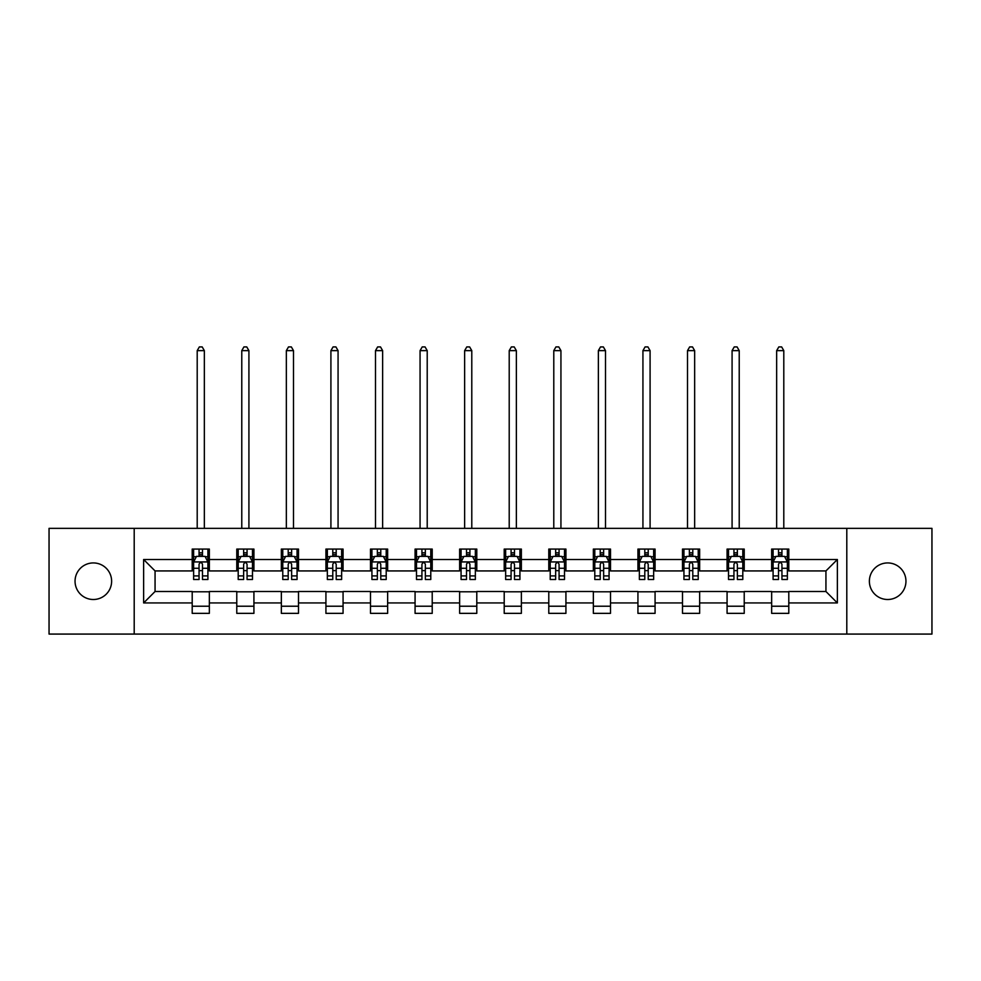 <?xml version="1.0" encoding="UTF-8"?>
<svg xmlns="http://www.w3.org/2000/svg" width="981" height="981" viewBox="0 0 981 981"><rect width="100%" height="100%" fill="white"/><g stroke="black" fill="none" stroke-linecap="round" stroke-linejoin="round"><path stroke-width="1.47" d="M887.658 562.935A18.283 18.283 0 0 0 869.374 581.218A18.283 18.283 0 0 0 887.658 599.501A18.283 18.283 0 0 0 905.953 581.218A18.283 18.283 0 0 0 887.658 562.935M93.342 562.935A18.283 18.283 0 0 0 75.047 581.218A18.283 18.283 0 0 0 93.342 599.501A18.283 18.283 0 0 0 111.626 581.218A18.283 18.283 0 0 0 93.342 562.935M846.799 634.082L931.95 634.082L931.95 528.354L846.799 528.354L846.799 634.082L134.201 634.082L134.201 528.354L49.05 528.354L49.05 634.082L134.201 634.082M846.799 528.354L134.201 528.354M788.798 559.501L788.798 549.078L771.655 549.078L771.655 559.501L744.223 559.501L744.223 549.078L727.08 549.078L727.08 559.501L699.649 559.501L699.649 549.078L682.506 549.078L682.506 559.501L655.075 559.501L655.075 549.078L637.932 549.078L637.932 559.501L610.501 559.501L610.501 549.078L593.358 549.078L593.358 559.501L565.927 559.501L565.927 549.078L548.784 549.078L548.784 559.501L521.365 559.501L521.365 549.078L504.209 549.078L504.209 559.501L476.791 559.501L476.791 549.078L459.635 549.078L459.635 559.501L432.216 559.501L432.216 549.078L415.073 549.078L415.073 559.501L387.642 559.501L387.642 549.078L370.499 549.078L370.499 559.501L343.068 559.501L343.068 549.078L325.925 549.078L325.925 559.501L298.494 559.501L298.494 549.078L281.351 549.078L281.351 559.501L253.92 559.501L253.92 549.078L236.777 549.078L236.777 559.501L209.345 559.501L209.345 549.078L192.202 549.078L192.202 559.501L143.631 559.501L143.631 602.935L155.059 591.506L192.202 591.506L192.202 613.358L209.345 613.358L209.345 591.506L236.777 591.506L236.777 613.358L253.92 613.358L253.92 591.506L281.351 591.506L281.351 613.358L298.494 613.358L298.494 591.506L325.925 591.506L325.925 613.358L343.068 613.358L343.068 591.506L370.499 591.506L370.499 613.358L387.642 613.358L387.642 591.506L415.073 591.506L415.073 613.358L432.216 613.358L432.216 591.506L459.635 591.506L459.635 613.358L476.791 613.358L476.791 591.506L504.209 591.506L504.209 613.358L521.365 613.358L521.365 591.506L548.784 591.506L548.784 613.358L565.927 613.358L565.927 591.506L593.358 591.506L593.358 613.358L610.501 613.358L610.501 591.506L637.932 591.506L637.932 613.358L655.075 613.358L655.075 591.506L682.506 591.506L682.506 613.358L699.649 613.358L699.649 591.506L727.08 591.506L727.08 613.358L744.223 613.358L744.223 591.506L771.655 591.506L771.655 613.358L788.798 613.358L788.798 591.506L825.941 591.506L825.941 570.93L788.798 570.93L788.798 559.501L837.369 559.501L837.369 602.935L788.798 602.935M771.655 602.935L744.223 602.935M727.08 602.935L699.649 602.935M682.506 602.935L655.075 602.935M637.932 602.935L610.501 602.935M593.358 602.935L565.927 602.935M548.784 602.935L521.365 602.935M504.209 602.935L476.791 602.935M459.635 602.935L432.216 602.935M415.073 602.935L387.642 602.935M370.499 602.935L343.068 602.935M325.925 602.935L298.494 602.935M281.351 602.935L253.92 602.935M236.777 602.935L209.345 602.935M192.202 602.935L143.631 602.935M771.655 559.501L771.655 570.93L744.223 570.93L744.223 559.501M727.08 559.501L727.08 570.93L699.649 570.93L699.649 559.501M682.506 559.501L682.506 570.93L655.075 570.93L655.075 559.501M637.932 559.501L637.932 570.93L610.501 570.93L610.501 559.501M593.358 559.501L593.358 570.93L565.927 570.93L565.927 559.501M548.784 559.501L548.784 570.93L521.365 570.93L521.365 559.501M504.209 559.501L504.209 570.93L476.791 570.93L476.791 559.501M459.635 559.501L459.635 570.93L432.216 570.93L432.216 559.501M415.073 559.501L415.073 570.93L387.642 570.93L387.642 559.501M370.499 559.501L370.499 570.93L343.068 570.93L343.068 559.501M325.925 559.501L325.925 570.93L298.494 570.93L298.494 559.501M281.351 559.501L281.351 570.93L253.92 570.93L253.92 559.501M236.777 559.501L236.777 570.93L209.345 570.93L209.345 559.501M192.202 559.501L192.202 570.93L155.059 570.93L143.631 559.501M155.059 570.93L155.059 591.506M837.369 602.935L825.941 591.506M825.941 570.93L837.369 559.501M192.202 556.215L193.625 556.215M199.057 556.215L202.491 556.215M207.911 556.215L209.345 556.215M192.202 570.648L193.625 570.648M199.057 570.648L202.491 570.648M207.911 570.648L209.345 570.648M192.202 591.788L209.345 591.788M192.202 606.221L209.345 606.221M236.777 591.788L253.92 591.788M236.777 606.221L253.92 606.221M236.777 556.215L238.199 556.215M243.631 556.215L247.065 556.215M252.485 556.215L253.92 556.215M236.777 570.648L238.199 570.648M243.631 570.648L247.065 570.648M252.485 570.648L253.92 570.648M281.351 591.788L298.494 591.788M281.351 606.221L298.494 606.221M281.351 556.215L282.773 556.215M288.206 556.215L291.639 556.215M297.059 556.215L298.494 556.215M281.351 570.648L282.773 570.648M288.206 570.648L291.639 570.648M297.059 570.648L298.494 570.648M325.925 591.788L343.068 591.788M325.925 606.221L343.068 606.221M325.925 556.215L327.347 556.215M332.78 556.215L336.201 556.215M341.633 556.215L343.068 556.215M325.925 570.648L327.347 570.648M332.78 570.648L336.201 570.648M341.633 570.648L343.068 570.648M370.499 591.788L387.642 591.788M370.499 606.221L387.642 606.221M370.499 556.215L371.922 556.215M377.354 556.215L380.775 556.215M386.207 556.215L387.642 556.215M370.499 570.648L371.922 570.648M377.354 570.648L380.775 570.648M386.207 570.648L387.642 570.648M415.073 591.788L432.216 591.788M415.073 606.221L432.216 606.221M415.073 556.215L416.496 556.215M421.928 556.215L425.349 556.215M430.782 556.215L432.216 556.215M415.073 570.648L416.496 570.648M421.928 570.648L425.349 570.648M430.782 570.648L432.216 570.648M459.635 591.788L476.791 591.788M459.635 606.221L476.791 606.221M459.635 556.215L461.07 556.215M466.502 556.215L469.924 556.215M475.356 556.215L476.791 556.215M459.635 570.648L461.07 570.648M466.502 570.648L469.924 570.648M475.356 570.648L476.791 570.648M504.209 591.788L521.365 591.788M504.209 606.221L521.365 606.221M504.209 556.215L505.644 556.215M511.076 556.215L514.498 556.215M519.93 556.215L521.365 556.215M504.209 570.648L505.644 570.648M511.076 570.648L514.498 570.648M519.93 570.648L521.365 570.648M548.784 591.788L565.927 591.788M548.784 606.221L565.927 606.221M548.784 556.215L550.218 556.215M555.651 556.215L559.072 556.215M564.504 556.215L565.927 556.215M548.784 570.648L550.218 570.648M555.651 570.648L559.072 570.648M564.504 570.648L565.927 570.648M593.358 591.788L610.501 591.788M593.358 606.221L610.501 606.221M593.358 556.215L594.793 556.215M600.225 556.215L603.646 556.215M609.078 556.215L610.501 556.215M593.358 570.648L594.793 570.648M600.225 570.648L603.646 570.648M609.078 570.648L610.501 570.648M637.932 591.788L655.075 591.788M637.932 606.221L655.075 606.221M637.932 556.215L639.367 556.215M644.799 556.215L648.22 556.215M653.653 556.215L655.075 556.215M637.932 570.648L639.367 570.648M644.799 570.648L648.22 570.648M653.653 570.648L655.075 570.648M682.506 591.788L699.649 591.788M682.506 606.221L699.649 606.221M682.506 556.215L683.941 556.215M689.361 556.215L692.794 556.215M698.227 556.215L699.649 556.215M682.506 570.648L683.941 570.648M689.361 570.648L692.794 570.648M698.227 570.648L699.649 570.648M727.08 591.788L744.223 591.788M727.08 606.221L744.223 606.221M727.08 556.215L728.515 556.215M733.935 556.215L737.369 556.215M742.801 556.215L744.223 556.215M727.08 570.648L728.515 570.648M733.935 570.648L737.369 570.648M742.801 570.648L744.223 570.648M771.655 591.788L788.798 591.788M771.655 606.221L788.798 606.221M771.655 556.215L773.089 556.215M778.509 556.215L781.943 556.215M787.375 556.215L788.798 556.215M771.655 570.648L773.089 570.648M778.509 570.648L781.943 570.648M787.375 570.648L788.798 570.648M202.491 552.793L199.057 552.793M207.911 575.921L202.491 575.921L202.491 579.501L207.911 579.501L207.911 562.076L205.054 556.362L196.482 556.362L193.625 562.076L193.625 579.501L199.057 579.501L199.057 575.921L193.625 575.921M193.625 562.076L193.625 549.078M207.911 562.076L207.911 549.078M199.057 556.362L199.057 549.078M202.491 549.078L202.491 556.362M202.491 575.921L202.491 564.222C201.35 562.015 200.198 562.015 199.057 564.222L199.057 575.921M204.342 528.354L204.342 350.634L197.206 350.634L197.206 528.354M197.206 350.634L199.339 346.918L202.196 346.918L204.342 350.634M247.065 552.793L243.631 552.793M252.485 575.921L247.065 575.921L247.065 579.501L252.485 579.501L252.485 562.076L249.628 556.362L241.056 556.362L238.199 562.076L238.199 579.501L243.631 579.501L243.631 575.921L238.199 575.921M238.199 562.076L238.199 549.078M252.485 562.076L252.485 549.078M243.631 556.362L243.631 549.078M247.065 549.078L247.065 556.362M247.065 575.921L247.065 564.222C245.912 562.015 244.772 562.015 243.631 564.222L243.631 575.921M248.916 528.354L248.916 350.634L241.78 350.634L241.78 528.354M241.78 350.634L243.913 346.918L246.771 346.918L248.916 350.634M291.639 552.793L288.206 552.793M297.059 575.921L291.639 575.921L291.639 579.501L297.059 579.501L297.059 562.076L294.202 556.362L285.63 556.362L282.773 562.076L282.773 579.501L288.206 579.501L288.206 575.921L282.773 575.921M282.773 562.076L282.773 549.078M297.059 562.076L297.059 549.078M288.206 556.362L288.206 549.078M291.639 549.078L291.639 556.362M291.639 575.921L291.639 564.222C290.486 562.015 289.346 562.015 288.206 564.222L288.206 575.921M293.491 528.354L293.491 350.634L286.342 350.634L286.342 528.354M286.342 350.634L288.488 346.918L291.345 346.918L293.491 350.634M336.201 552.793L332.78 552.793M341.633 575.921L336.201 575.921L336.201 579.501L341.633 579.501L341.633 562.076L338.776 556.362L330.205 556.362L327.347 562.076L327.347 579.501L332.78 579.501L332.78 575.921L327.347 575.921M327.347 562.076L327.347 549.078M341.633 562.076L341.633 549.078M332.78 556.362L332.78 549.078M336.201 549.078L336.201 556.362M336.201 575.921L336.201 564.222C335.061 562.015 333.92 562.015 332.78 564.222L332.78 575.921M338.065 528.354L338.065 350.634L330.916 350.634L330.916 528.354M330.916 350.634L333.062 346.918L335.919 346.918L338.065 350.634M380.775 552.793L377.354 552.793M386.207 575.921L380.775 575.921L380.775 579.501L386.207 579.501L386.207 562.076L383.35 556.362L374.779 556.362L371.922 562.076L371.922 579.501L377.354 579.501L377.354 575.921L371.922 575.921M371.922 562.076L371.922 549.078M386.207 562.076L386.207 549.078M377.354 556.362L377.354 549.078M380.775 549.078L380.775 556.362M380.775 575.921L380.775 564.222C379.635 562.015 378.494 562.015 377.354 564.222L377.354 575.921M382.639 528.354L382.639 350.634L375.49 350.634L375.49 528.354M375.49 350.634L377.636 346.918L380.493 346.918L382.639 350.634M425.349 552.793L421.928 552.793M430.782 575.921L425.349 575.921L425.349 579.501L430.782 579.501L430.782 562.076L427.924 556.362L419.353 556.362L416.496 562.076L416.496 579.501L421.928 579.501L421.928 575.921L416.496 575.921M416.496 562.076L416.496 549.078M430.782 562.076L430.782 549.078M421.928 556.362L421.928 549.078M425.349 549.078L425.349 556.362M425.349 575.921L425.349 564.222C424.209 562.015 423.069 562.015 421.928 564.222L421.928 575.921M427.213 528.354L427.213 350.634L420.064 350.634L420.064 528.354M420.064 350.634L422.21 346.918L425.067 346.918L427.213 350.634M469.924 552.793L466.502 552.793M475.356 575.921L469.924 575.921L469.924 579.501L475.356 579.501L475.356 562.076L472.499 556.362L463.927 556.362L461.07 562.076L461.07 579.501L466.502 579.501L466.502 575.921L461.07 575.921M461.07 562.076L461.07 549.078M475.356 562.076L475.356 549.078M466.502 556.362L466.502 549.078M469.924 549.078L469.924 556.362M469.924 575.921L469.924 564.222C468.783 562.015 467.643 562.015 466.502 564.222L466.502 575.921M471.787 528.354L471.787 350.634L464.638 350.634L464.638 528.354M464.638 350.634L466.784 346.918L469.641 346.918L471.787 350.634M514.498 552.793L511.076 552.793M519.93 575.921L514.498 575.921L514.498 579.501L519.93 579.501L519.93 562.076L517.073 556.362L508.501 556.362L505.644 562.076L505.644 579.501L511.076 579.501L511.076 575.921L505.644 575.921M505.644 562.076L505.644 549.078M519.93 562.076L519.93 549.078M511.076 556.362L511.076 549.078M514.498 549.078L514.498 556.362M514.498 575.921L514.498 564.222C513.357 562.015 512.217 562.015 511.076 564.222L511.076 575.921M516.362 528.354L516.362 350.634L509.213 350.634L509.213 528.354M509.213 350.634L511.359 346.918L514.216 346.918L516.362 350.634M559.072 552.793L555.651 552.793M564.504 575.921L559.072 575.921L559.072 579.501L564.504 579.501L564.504 562.076L561.647 556.362L553.076 556.362L550.218 562.076L550.218 579.501L555.651 579.501L555.651 575.921L550.218 575.921M550.218 562.076L550.218 549.078M564.504 562.076L564.504 549.078M555.651 556.362L555.651 549.078M559.072 549.078L559.072 556.362M559.072 575.921L559.072 564.222C557.931 562.015 556.791 562.015 555.651 564.222L555.651 575.921M560.936 528.354L560.936 350.634L553.787 350.634L553.787 528.354M553.787 350.634L555.933 346.918L558.79 346.918L560.936 350.634M603.646 552.793L600.225 552.793M609.078 575.921L603.646 575.921L603.646 579.501L609.078 579.501L609.078 562.076L606.221 556.362L597.65 556.362L594.793 562.076L594.793 579.501L600.225 579.501L600.225 575.921L594.793 575.921M594.793 562.076L594.793 549.078M609.078 562.076L609.078 549.078M600.225 556.362L600.225 549.078M603.646 549.078L603.646 556.362M603.646 575.921L603.646 564.222C602.506 562.015 601.365 562.015 600.225 564.222L600.225 575.921M605.51 528.354L605.51 350.634L598.361 350.634L598.361 528.354M598.361 350.634L600.507 346.918L603.364 346.918L605.51 350.634M648.22 552.793L644.799 552.793M653.653 575.921L648.22 575.921L648.22 579.501L653.653 579.501L653.653 562.076L650.795 556.362L642.224 556.362L639.367 562.076L639.367 579.501L644.799 579.501L644.799 575.921L639.367 575.921M639.367 562.076L639.367 549.078M653.653 562.076L653.653 549.078M644.799 556.362L644.799 549.078M648.22 549.078L648.22 556.362M648.22 575.921L648.22 564.222C647.08 562.015 645.939 562.015 644.799 564.222L644.799 575.921M650.084 528.354L650.084 350.634L642.935 350.634L642.935 528.354M642.935 350.634L645.081 346.918L647.938 346.918L650.084 350.634M692.794 552.793L689.361 552.793M698.227 575.921L692.794 575.921L692.794 579.501L698.227 579.501L698.227 562.076L695.37 556.362L686.798 556.362L683.941 562.076L683.941 579.501L689.361 579.501L689.361 575.921L683.941 575.921M683.941 562.076L683.941 549.078M698.227 562.076L698.227 549.078M689.361 556.362L689.361 549.078M692.794 549.078L692.794 556.362M692.794 575.921L692.794 564.222C691.654 562.015 690.514 562.015 689.361 564.222L689.361 575.921M694.658 528.354L694.658 350.634L687.509 350.634L687.509 528.354M687.509 350.634L689.655 346.918L692.512 346.918L694.658 350.634M737.369 552.793L733.935 552.793M742.801 575.921L737.369 575.921L737.369 579.501L742.801 579.501L742.801 562.076L739.944 556.362L731.372 556.362L728.515 562.076L728.515 579.501L733.935 579.501L733.935 575.921L728.515 575.921M728.515 562.076L728.515 549.078M742.801 562.076L742.801 549.078M733.935 556.362L733.935 549.078M737.369 549.078L737.369 556.362M737.369 575.921L737.369 564.222C736.228 562.015 735.088 562.015 733.935 564.222L733.935 575.921M739.22 528.354L739.22 350.634L732.084 350.634L732.084 528.354M732.084 350.634L734.229 346.918L737.087 346.918L739.22 350.634M781.943 552.793L778.509 552.793M787.375 575.921L781.943 575.921L781.943 579.501L787.375 579.501L787.375 562.076L784.518 556.362L775.946 556.362L773.089 562.076L773.089 579.501L778.509 579.501L778.509 575.921L773.089 575.921M773.089 562.076L773.089 549.078M787.375 562.076L787.375 549.078M778.509 556.362L778.509 549.078M781.943 549.078L781.943 556.362M781.943 575.921L781.943 564.222C780.802 562.015 779.662 562.015 778.509 564.222L778.509 575.921M783.794 528.354L783.794 350.634L776.658 350.634L776.658 528.354M776.658 350.634L778.804 346.918L781.661 346.918L783.794 350.634M207.849 561.929L193.698 561.929M193.625 556.705L196.31 556.705M205.225 556.705L207.911 556.705M199.057 568.269L193.625 568.269M207.911 568.269L202.491 568.269M202.491 554.608L199.057 554.608M252.411 561.929L238.273 561.929M238.199 556.705L240.885 556.705M249.799 556.705L252.485 556.705M243.631 568.269L238.199 568.269M252.485 568.269L247.065 568.269M247.065 554.608L243.631 554.608M296.985 561.929L282.847 561.929M282.773 556.705L285.459 556.705M294.374 556.705L297.059 556.705M288.206 568.269L282.773 568.269M297.059 568.269L291.639 568.269M291.639 554.608L288.206 554.608M341.56 561.929L327.421 561.929M327.347 556.705L330.033 556.705M338.948 556.705L341.633 556.705M332.78 568.269L327.347 568.269M341.633 568.269L336.201 568.269M336.201 554.608L332.78 554.608M386.134 561.929L371.995 561.929M371.922 556.705L374.607 556.705M383.522 556.705L386.207 556.705M377.354 568.269L371.922 568.269M386.207 568.269L380.775 568.269M380.775 554.608L377.354 554.608M430.708 561.929L416.569 561.929M416.496 556.705L419.181 556.705M428.096 556.705L430.782 556.705M421.928 568.269L416.496 568.269M430.782 568.269L425.349 568.269M425.349 554.608L421.928 554.608M475.282 561.929L461.144 561.929M461.07 556.705L463.755 556.705M472.67 556.705L475.356 556.705M466.502 568.269L461.07 568.269M475.356 568.269L469.924 568.269M469.924 554.608L466.502 554.608M519.856 561.929L505.718 561.929M505.644 556.705L508.33 556.705M517.245 556.705L519.93 556.705M511.076 568.269L505.644 568.269M519.93 568.269L514.498 568.269M514.498 554.608L511.076 554.608M564.431 561.929L550.292 561.929M550.218 556.705L552.904 556.705M561.819 556.705L564.504 556.705M555.651 568.269L550.218 568.269M564.504 568.269L559.072 568.269M559.072 554.608L555.651 554.608M609.005 561.929L594.866 561.929M594.793 556.705L597.478 556.705M606.393 556.705L609.078 556.705M600.225 568.269L594.793 568.269M609.078 568.269L603.646 568.269M603.646 554.608L600.225 554.608M653.579 561.929L639.44 561.929M639.367 556.705L642.052 556.705M650.967 556.705L653.653 556.705M644.799 568.269L639.367 568.269M653.653 568.269L648.22 568.269M648.22 554.608L644.799 554.608M698.153 561.929L684.015 561.929M683.941 556.705L686.626 556.705M695.541 556.705L698.227 556.705M689.361 568.269L683.941 568.269M698.227 568.269L692.794 568.269M692.794 554.608L689.361 554.608M742.727 561.929L728.589 561.929M728.515 556.705L731.201 556.705M740.115 556.705L742.801 556.705M733.935 568.269L728.515 568.269M742.801 568.269L737.369 568.269M737.369 554.608L733.935 554.608M787.302 561.929L773.151 561.929M773.089 556.705L775.775 556.705M784.69 556.705L787.375 556.705M778.509 568.269L773.089 568.269M787.375 568.269L781.943 568.269M781.943 554.608L778.509 554.608"/></g></svg>
